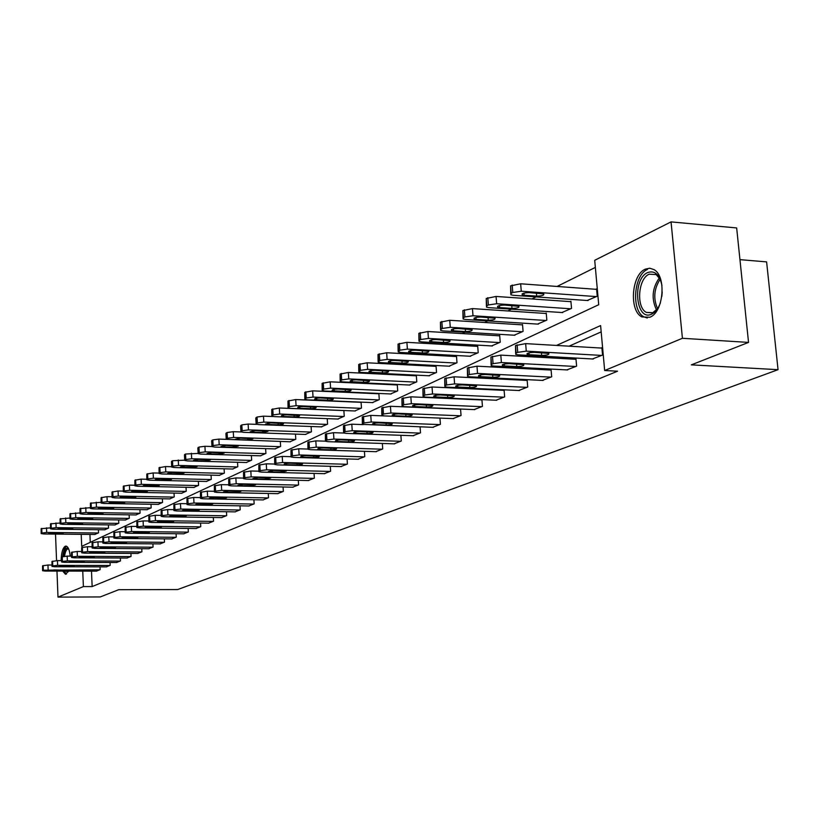 <?xml version="1.0" encoding="UTF-8"?>
<svg xmlns="http://www.w3.org/2000/svg" width="819" height="819" viewBox="0 0 819 819"><rect width="100%" height="100%" fill="white"/><g stroke="black" fill="none" stroke-linecap="round" stroke-linejoin="round"><path stroke-width="1.23" d="M649.846 317.25L641.871 316.922C628.92 310.821 631.48 274.672 645.29 269.164L649.784 268.212L654.094 269.666C666.727 276.494 663.482 312.479 649.846 317.25M68.591 571.089L65.479 574.283L62.715 571.078M61.128 560.626C61.323 552.886 62.674 548.095 65.172 546.263L66.063 546.099C68.172 546.693 69.554 550.03 70.229 556.121M739.946 259.643L766.604 261.885L778.05 369.676L177.631 589.557L118.704 589.7L100.256 596.938L57.995 597.112L56.972 571.068M595.352 267.403L557.053 286.455M536.066 296.898L531.941 298.945M511.435 309.152L507.821 310.944M487.776 320.925L484.633 322.481M465.028 332.238L462.325 333.589M443.14 343.13L440.847 344.277M422.061 353.613L420.147 354.566M401.76 363.718L400.194 364.496M382.176 373.464L380.948 374.078M363.288 382.862L362.367 383.323M345.045 391.943L344.41 392.26M81.214 534.336L81.716 546.345L598.72 304.719L594.707 260.309L671.048 221.888L682.422 338.288L604.657 370.516L600.603 325.573L556.521 345.434M682.422 338.288L748.535 342.403L736.66 227.938L671.048 221.888M89.926 534.428L90.264 542.352M94.758 534.469L98.546 532.831L98.403 529.709M104.658 529.77L108.538 528.091L108.395 524.877M114.803 524.948L118.786 523.228L118.632 519.922M125.215 520.014L129.3 518.243L129.136 514.834M135.893 514.936L140.09 513.124L139.916 509.623M146.857 509.725L151.167 507.862L150.993 504.258M158.118 504.381L162.541 502.467L162.357 498.751M169.687 498.884L174.222 496.918L174.027 493.099M181.562 493.243L186.23 491.226L186.026 487.274M193.786 487.438L198.577 485.37L198.362 481.296M206.347 481.47L211.282 479.34L211.056 475.143M219.267 475.337L224.345 473.136L224.109 468.806M232.565 469.021L237.797 466.758L237.541 462.274M246.253 462.51L251.648 460.186L251.382 455.559M260.36 455.814L265.909 453.419L265.632 448.628M274.897 448.904L280.62 446.437L280.323 441.482M289.885 441.789L295.782 439.24L295.464 434.111M305.333 434.449L311.425 431.818L311.097 426.504M321.283 426.863L327.58 424.16L327.221 418.642M337.756 419.041L344.246 416.247L343.867 410.524M354.77 410.964L361.476 408.067L361.077 402.129M372.348 402.61L379.289 399.621L378.869 393.478L378.286 393.765M390.53 393.97L397.717 390.878L397.276 384.643L396.672 384.93M409.346 385.022L416.789 381.828L416.318 375.491L415.704 375.788M428.828 375.767L436.527 372.461L436.046 366.011L435.401 366.318M449.007 366.175L456.992 362.745L456.49 356.193L455.825 356.511M469.932 356.234L478.214 352.682L477.682 346.007L476.996 346.345M491.635 345.925L500.225 342.24L499.682 335.442L498.955 335.79M514.158 335.217L523.085 331.388L522.512 324.478L521.764 324.836M537.561 324.089L546.836 320.116L546.242 313.073L545.464 313.452M561.885 312.53L571.539 308.394L570.904 301.228L570.106 301.607M587.192 300.501L597.246 296.202L596.58 288.892L595.741 289.291M91.493 571.13L92.148 586.568L617.567 371.202L604.657 370.516M601.166 331.879L569.092 346.171M546.119 356.398L543.642 357.504M521.191 367.506L519.205 368.386M497.246 378.173L495.72 378.849M474.232 388.431L473.116 388.923M452.078 398.29L451.361 398.607M96.335 571.14L100.143 569.645L100.02 566.861M106.286 566.881L110.186 565.356L110.053 562.499M116.493 562.52L120.485 560.954L120.352 558.015M126.955 558.046L131.06 556.439L130.917 553.409M137.694 553.449L141.912 551.811L141.769 548.689M148.72 548.74L153.051 547.051L152.897 543.836M160.053 543.898L164.496 542.158L164.332 538.861M171.683 538.922L176.249 537.141L176.075 533.732M183.64 533.814L188.329 531.981L188.155 528.47M195.925 528.562L200.757 526.678L200.563 523.054M208.569 523.157L213.534 521.222L213.329 517.475M221.57 517.598L226.679 515.601L226.474 511.742M234.951 511.875L240.213 509.817L239.998 505.825M248.741 505.978L254.156 503.869L253.921 499.744M262.93 499.907L268.519 497.727L268.274 493.458M277.569 493.652L283.333 491.41L283.067 486.988M292.659 487.192L298.597 484.889L298.321 480.313M308.22 480.538L314.353 478.153L314.056 473.413M324.283 473.669L330.62 471.212L330.303 466.298M340.878 466.574L347.41 464.035L347.082 458.937M358.016 459.244L364.772 456.623L364.414 451.32M375.726 451.668L382.719 448.955L382.34 443.448M394.052 443.837L401.29 441.021L400.88 435.298M413.011 435.718L420.505 432.821L420.075 426.863M432.657 427.323L440.417 424.314L439.946 418.11L370.761 415.397L371.222 422.01L363.943 422.962L362.387 424.375L433.312 427.344M452.999 418.622L461.046 415.499L460.554 409.029M474.099 409.592L482.442 406.367L481.91 399.621L481.214 399.928M495.986 400.235L504.647 396.877L504.094 390.018L503.368 390.335M518.703 390.509L527.712 387.029L527.129 380.047L526.382 380.364M542.321 380.405L551.678 376.791L551.074 369.676L550.286 370.014M566.871 369.901L576.607 366.144L575.972 358.896L575.153 359.244M592.413 358.978L602.549 355.067L601.883 347.676L601.033 348.034M56.562 560.626L55.508 534.08M748.535 342.403L691.359 364.854L778.05 369.676M92.148 586.568L83.395 586.578L57.995 597.112M82.75 571.109L83.395 586.578M533.712 355.712L531.255 356.818M508.957 366.861L506.981 367.751M485.186 377.569L483.66 378.255M462.325 387.868L461.23 388.37M440.346 397.778L439.639 398.095M96.652 571.14L45.137 571.048L42.578 570.741L43.335 570.219L99.816 569.789M51.935 565.028L47.952 565.008L48.137 569.676M52.14 570.812L50.102 570.567L54.064 569.942L64.681 570.198L52.14 570.812L52.109 570.024M42.578 570.597L42.557 565.837L47.952 565.008M50.481 527.856L41.145 528.695L41.155 533.435M95.076 534.479L43.714 533.968L41.165 533.599L41.912 533.026L46.693 532.452L98.229 532.985M50.696 533.753L63.196 533.169L52.611 532.79L48.659 533.466L50.696 533.753L50.655 532.872M68.294 571.754L65.213 571.078M66.892 571.089L68.489 571.334M66.687 546.304C64.711 547.358 63.391 550.757 62.725 556.51M64.128 571.078L66.411 574.088M63.35 556.377C64.414 549.549 66.134 546.979 68.52 548.648M68.704 549.068L68.223 548.914C66.503 549.017 65.274 551.453 64.537 556.224M660.421 302.795C658.312 308.579 655.395 312.367 651.658 314.138C635.831 322.062 631.828 279.064 647.706 272.553C654.77 270.209 659.52 274.519 661.957 285.503M660.216 279.31L656.173 274.58L649.17 274.191C638.103 278.542 635.994 307.473 646.365 312.408L652.835 312.684L657.606 308.63M661.834 296.437L662.223 291.984M647.409 269.482C633.681 274.959 631.132 310.851 644.01 316.902L647.266 317.987M106.613 566.881L54.556 566.738L51.986 566.42L52.754 565.888L57.627 565.335L109.859 565.499M61.579 560.626L57.443 560.616L57.627 565.335M61.64 566.513L59.592 566.257L63.616 565.612L74.334 565.888L61.64 566.513L61.609 565.704M51.976 566.277L51.966 561.455L57.443 560.616M116.83 562.52L64.22 562.325L61.63 562.008L62.428 561.445L67.373 560.882L120.158 561.097M71.478 556.121L67.178 556.101L67.373 560.882M71.386 562.09L69.328 561.834L73.413 561.169L84.234 561.465L71.386 562.09L71.345 561.271M61.63 561.844L61.609 556.961L67.178 556.101M60.074 523.013L50.491 523.853L50.512 528.664M104.986 529.78L53.081 529.207L50.522 528.828L51.28 528.235L56.142 527.651L108.21 528.245M60.135 528.992L72.789 528.398L62.111 528.009L58.098 528.695L60.135 528.992L60.104 528.091M69.922 518.038L60.084 518.898L60.104 523.761M115.141 524.959L62.694 524.314L60.115 523.935L60.903 523.321L65.827 522.727L118.448 523.382M69.83 524.109L78.573 524.221L82.637 523.505L71.847 523.095L67.782 523.812L69.83 524.109L69.799 523.187M127.303 558.046L74.13 557.8L71.54 557.463L72.348 556.889L77.365 556.316L130.723 556.592M81.644 551.504L77.17 551.474L77.365 556.316M81.378 557.565L79.32 557.299L83.466 556.623L94.39 556.92L81.378 557.565L81.347 556.715M71.529 557.299L71.509 552.354L77.17 551.474M138.053 553.449L84.306 553.142L81.705 552.805L82.535 552.211L87.633 551.627L141.564 551.955M92.086 546.754L87.418 546.723L87.633 551.627M91.646 552.907L89.578 552.641L93.786 551.945L104.812 552.262L91.646 552.907L91.615 552.047M81.695 552.63L81.675 547.614L87.418 546.723M149.089 548.74L94.758 548.372L92.137 548.024L92.997 547.409L98.167 546.805L152.692 547.205M102.805 541.881L97.952 541.84L98.167 546.805M102.191 548.136L100.102 547.86L104.382 547.143L115.52 547.471L111.241 548.198L102.191 548.136L102.15 547.246M92.127 547.839L92.107 542.751L97.952 541.84M80.037 512.929L69.932 513.8L69.953 518.734M125.563 520.014L72.553 519.307L69.963 518.918L70.772 518.273L75.768 517.669L128.952 518.407M79.781 519.103L88.616 519.226L92.742 518.488L81.849 518.058L77.723 518.796L79.781 519.103L79.74 518.151M90.418 507.688L80.037 508.579L80.057 513.564M136.251 514.936L82.668 514.168L80.067 513.769L80.897 513.103L85.975 512.489L139.732 513.288M89.988 513.963L98.915 514.086L103.112 513.339L92.117 512.889L87.92 513.646L89.988 513.963L89.947 512.981M101.075 502.303L90.418 503.204L90.438 508.271M147.225 509.735L93.059 508.886L90.448 508.476L91.308 507.79L96.458 507.156L150.798 508.036M100.471 508.681L109.5 508.824L113.759 508.046L102.651 507.575L98.393 508.353L100.471 508.681L100.42 507.678M160.422 543.898L105.497 543.458L102.866 543.11L103.747 542.475L108.999 541.861L164.117 542.321M113.831 536.875L108.773 536.824L108.999 541.861M113.022 543.232L110.923 542.956L115.274 542.209L126.525 542.557L122.174 543.304L113.022 543.232L112.981 542.321M102.856 542.915L102.836 537.766L108.773 536.824M112.039 496.775L107.002 496.683L101.075 497.696L101.106 502.825M158.497 504.391L103.737 503.46L101.116 503.04L101.996 502.334L107.217 501.689L162.172 502.641M111.23 503.255L120.362 503.409L124.693 502.61L113.483 502.129L109.152 502.927L111.23 503.255L111.189 502.231M172.072 538.922L116.523 538.421L113.882 538.063L114.793 537.397L120.127 536.773L175.87 537.305M125.164 531.726L119.902 531.664L120.127 536.773M124.14 538.185L122.041 537.909L126.464 537.141L137.817 537.51L133.405 538.278L124.14 538.185L124.099 537.254M113.872 537.858L113.851 532.626L119.902 531.664M123.3 491.103L118.059 490.99L112.029 492.024L112.06 497.225M170.065 498.894L114.701 497.88L112.07 497.461L112.971 496.723L118.284 496.058L173.843 497.102M122.297 497.686L131.521 497.85L135.923 497.02L124.601 496.519L120.198 497.348L122.297 497.686L122.246 496.631M184.029 533.814L127.866 533.241L125.215 532.872L126.157 532.176L131.572 531.541L187.94 532.145M136.814 526.433L131.337 526.371L131.572 531.541M135.585 533.005L133.477 532.719L137.971 531.92L149.437 532.309L144.953 533.108L135.585 533.005L135.534 532.043M125.205 532.647L125.184 527.354L131.337 526.371M134.889 485.257L129.422 485.145L123.3 486.199L123.321 491.472M181.961 493.253L125.983 492.147L123.331 491.717L124.263 490.95L129.658 490.284L185.841 491.41M133.671 491.953L142.997 492.137L147.471 491.287L136.036 490.755L131.562 491.615L133.671 491.953L133.62 490.878M196.335 528.562L139.537 527.907L136.865 527.528L137.838 526.812L143.345 526.167L200.348 526.842M148.812 520.997L143.09 520.915L143.345 526.167M147.348 527.671L145.229 527.385L149.805 526.566L161.384 526.965L156.818 527.784L147.348 527.671L147.297 526.689M136.855 527.303L136.834 521.928L143.09 520.915M146.806 479.258L141.114 479.125L134.879 480.21L134.9 485.554M194.185 487.448L137.572 486.261L134.92 485.821L135.872 485.022L141.359 484.336L198.178 485.554M145.362 486.066L154.801 486.261L159.347 485.38L147.799 484.838L143.253 485.718L145.362 486.066L145.311 484.95M208.988 523.157L151.535 522.42L148.863 522.041L149.857 521.293L155.456 520.628L213.114 521.396M161.159 515.397L155.19 515.305L155.456 520.628M159.449 522.194L157.33 521.887L161.978 521.048L173.679 521.468L169.031 522.317L159.449 522.194L159.398 521.181M148.853 521.795L148.823 516.339L155.19 515.305M159.081 473.085L153.133 472.942L146.796 474.047L146.816 479.473M206.757 481.48L149.498 480.2L146.836 479.75L147.819 478.92L153.399 478.214L210.872 479.535M157.391 480.006L166.943 480.221L171.56 479.31L159.9 478.736L155.272 479.647L157.391 480.006L157.33 478.869M222 517.598L163.882 516.779L161.2 516.39L162.223 515.612L167.915 514.926L226.259 515.786M173.863 509.633L167.649 509.541L167.915 514.926M171.908 516.554L169.779 516.246L174.508 515.366L186.322 515.816L181.603 516.687L171.908 516.554L171.857 515.509M161.189 516.124L161.159 510.595L167.649 509.541M171.714 466.728L165.52 466.564L159.05 467.7L159.081 473.208M219.697 475.348L161.773 473.955L159.101 473.505L160.114 472.635L165.786 471.918L223.925 473.341M169.768 473.771L179.433 473.996L184.132 473.054L172.348 472.471L167.639 473.402L169.768 473.771L169.707 472.594M235.401 511.875L176.597 510.964L173.915 510.575L174.969 509.756L180.764 509.06L239.772 510.012M186.967 503.705L180.477 503.593L180.764 509.06M184.736 510.739L182.596 510.421L187.408 509.52L199.355 509.991L194.543 510.892L184.736 510.739L184.674 509.664M173.904 510.288L173.863 504.678L180.477 503.593M184.664 460.186L172.502 460.749L171.458 461.66L171.714 466.758M233.005 469.031L174.406 467.536L171.724 467.076L172.778 466.175L178.542 465.438L237.356 466.963M182.514 467.352L192.291 467.598L197.072 466.625L185.176 466.011L180.385 466.984L182.514 467.352L182.453 466.144M249.201 505.988L189.701 504.975L187.008 504.576L188.094 503.726L193.99 503.02L253.706 504.064M200.46 497.594L193.693 497.461L193.99 503.02M197.942 504.75L195.802 504.432L200.706 503.501L212.766 503.982L207.872 504.924L197.942 504.75L197.891 503.654M186.988 504.279L186.957 498.576L193.693 497.461M198.034 453.439L185.534 454.013L184.459 454.954L184.715 460.114M246.714 462.53L187.428 460.923L184.736 460.452L185.821 459.51L191.677 458.753L251.198 460.401M195.639 460.739L205.528 461.005L210.401 459.991L198.382 459.357L193.499 460.36L195.639 460.739L195.577 459.5M263.411 499.918L203.204 498.802L200.501 498.402L201.628 497.512L207.617 496.785L268.059 497.932M214.383 491.298L207.32 491.154L207.617 496.785M211.558 498.587L209.418 498.259L214.404 497.297L226.597 497.798L221.611 498.771L211.558 498.587L211.507 497.45M200.491 498.075L200.45 492.301L207.32 491.154M211.886 446.498L204.924 446.283L198.966 447.061L197.85 448.054L198.126 453.265M260.831 455.825L200.839 454.105L198.147 453.624L199.263 452.641L205.221 451.873L265.448 453.634M209.162 453.921L219.175 454.207L224.13 453.163L211.988 452.497L207.023 453.542L209.162 453.921L209.091 452.651M278.061 493.662L217.127 492.444L214.424 492.024L215.581 491.103L221.683 490.356L282.852 491.615M228.747 484.797L221.365 484.643L221.683 490.356M225.604 492.219L223.454 491.891L228.532 490.888L240.847 491.42L235.77 492.424L225.604 492.219L225.542 491.062M214.404 491.687L214.363 485.821L221.365 484.643M295.29 439.475L233.599 437.448L227.416 438.267L226.228 439.332L218.878 439.107L212.807 439.895L211.66 440.939L211.947 446.201M275.389 448.925L214.67 447.072L211.967 446.59L213.114 445.567L219.185 444.778L280.139 446.662M223.106 446.898L233.241 447.205L238.288 446.12L226.024 445.423L220.966 446.509L223.106 446.898L223.034 445.587M293.161 487.203L231.49 485.882L228.777 485.462L229.975 484.5L236.189 483.732L298.106 485.094M243.571 478.101L235.862 477.927L236.189 483.732M240.08 485.657L237.94 485.329L243.11 484.285L255.548 484.838L250.379 485.882L240.08 485.657L240.018 484.459M228.757 485.094L228.716 479.135L235.862 477.927M241.155 431.961L233.272 431.695L227.088 432.514L225.911 433.599L226.208 438.923M290.387 441.81L226.228 439.332M237.49 439.649L247.747 439.977L252.897 438.851L240.499 438.134L235.35 439.26L237.49 439.649L237.418 438.308M308.743 480.548L246.314 479.105L243.601 478.675L244.83 477.672L251.167 476.883L313.841 478.378M258.876 471.191L250.819 470.986L251.167 476.883M255.026 478.89L252.876 478.552L258.159 477.477L270.72 478.05L265.448 479.135L255.026 478.89L254.955 477.661M243.581 478.286L243.53 472.235L250.819 470.986M256.716 424.355L248.126 424.047L241.83 424.887L240.612 426.023L240.919 431.408M305.856 434.459L243.642 432.34L240.94 431.848L242.168 430.722L248.464 429.893L310.923 432.063M252.334 432.176L262.715 432.524L267.956 431.357L255.436 430.61L250.194 431.777L252.334 432.176L252.252 430.794M324.826 473.689L261.619 472.113L258.906 471.672L260.176 470.628L266.625 469.819L330.088 471.437M284.254 464.312L284.234 464.312C284.173 463.636 286.005 463.247 289.742 463.165L302.569 463.789C302.661 464.486 300.839 464.875 297.092 464.957L286.404 464.67L284.234 463.974M274.631 464.056L266.277 463.83L266.625 469.819M270.465 471.898L268.315 471.56L273.689 470.434L286.384 471.038L281.019 472.164L270.465 471.898L270.393 470.628M258.876 471.263L258.835 465.11L266.277 463.83M273.147 416.523L263.472 416.154L257.053 417.014L255.794 418.202L256.112 423.648M321.826 426.883L258.845 424.621L256.142 424.119L257.401 422.942L263.82 422.092L327.047 424.406M267.659 424.447L278.173 424.836C281.808 424.764 283.589 424.365 283.517 423.618L270.864 422.839L265.51 424.058L267.659 424.447L267.567 423.034M341.431 466.595L277.426 464.885L274.723 464.445L276.034 463.339L282.606 462.51L346.867 464.271M290.888 456.674L282.238 456.429L282.606 462.51M274.693 463.994L274.641 457.739L282.238 456.429M343.878 410.585L279.32 407.995L271.754 409.408L271.806 415.632M338.308 419.062L274.539 416.636L271.836 416.134L273.137 414.905L279.678 414.025L343.704 416.502M283.487 416.482L294.134 416.881C297.86 416.82 299.672 416.4 299.58 415.612L286.793 414.813C283.067 414.875 281.255 415.294 281.347 416.072L283.487 416.482L283.394 415.018M358.589 459.264L293.775 457.411L291.062 456.971L292.424 455.814L299.13 454.965L364.209 456.859M307.79 449.058L298.751 448.781L299.13 454.965M302.887 457.207L300.747 456.859C300.634 456.132 302.498 455.733 306.337 455.64L319.297 456.296C319.41 457.022 317.547 457.432 313.718 457.514L302.887 457.207L302.805 455.866M291.042 456.49L290.98 450.133L298.751 448.781M361.087 402.324L295.7 399.559L287.981 401.023L288.032 407.34M355.344 410.984L290.765 408.394L288.063 407.882L289.414 406.593L296.079 405.692L360.923 408.333M299.846 408.241L310.626 408.671C314.445 408.599 316.298 408.159 316.185 407.35L303.265 406.511C299.437 406.572 297.584 407.012 297.707 407.831L299.846 408.241L299.744 406.726M376.32 451.689L310.677 449.682L307.975 449.242L309.387 448.024L316.216 447.154L382.135 449.201M325.389 441.175L315.817 440.868L316.216 447.154M319.932 449.488L317.792 449.129C317.659 448.372 319.564 447.952 323.505 447.87L336.599 448.556C336.742 449.303 334.838 449.733 330.896 449.815L319.932 449.488L319.84 448.095M307.944 448.73L307.883 442.26L315.817 440.868M378.89 393.785L312.643 390.847L304.75 392.342L304.811 398.771M372.942 402.631L307.545 399.867L304.852 399.344L306.245 397.993L313.042 397.072L378.716 399.897M316.758 399.713L327.682 400.174C331.603 400.112 333.497 399.652 333.353 398.802L320.301 397.932C316.369 397.993 314.486 398.454 314.629 399.303L316.758 399.713L316.656 398.167M394.666 443.857L328.173 441.687L325.481 441.236L326.935 439.967L333.906 439.066L400.686 441.287M343.765 433.036L333.497 432.678L333.906 439.066M337.571 441.492L335.442 441.134C335.268 440.346 337.213 439.905 341.267 439.813L354.504 440.53C354.668 441.318 352.733 441.758 348.679 441.851L337.571 441.492L337.479 440.069M325.45 440.683L325.378 434.111L333.497 432.678M397.297 384.961L330.18 381.818L322.113 383.364L322.174 389.905M391.144 393.99L324.897 391.042L322.215 390.52L323.659 389.097L330.589 388.145L397.113 391.165M334.265 390.898L345.331 391.39C349.355 391.318 351.29 390.837 351.116 389.957L337.93 389.045C333.896 389.117 331.961 389.598 332.135 390.479L334.265 390.898L334.152 389.301M413.656 435.739L346.283 433.405L343.611 432.954L345.106 431.613L352.231 430.692L419.881 433.087M363.063 424.611L351.801 424.191L352.231 430.692M355.835 433.22L353.716 432.862C353.511 432.033 355.497 431.572 359.664 431.48L373.034 432.227C373.239 433.056 371.253 433.517 367.096 433.609L355.835 433.22L355.733 431.746M343.57 432.36L343.499 425.675L351.801 424.191M416.349 375.819L348.341 372.471L340.09 374.068L340.161 380.712M409.981 385.053L342.874 381.91L340.202 381.378L341.687 379.893L348.771 378.91L416.165 382.125M352.385 381.767L363.595 382.299C367.741 382.217 369.707 381.726 369.502 380.794L356.173 379.852C352.027 379.924 350.061 380.425 350.266 381.357L352.385 381.767L352.272 380.118M439.762 424.59L371.222 422.01M374.754 424.641L372.645 424.283C372.41 423.423 374.437 422.942 378.726 422.85L392.24 423.628C392.475 424.488 390.448 424.969 386.169 425.061L374.754 424.641L374.652 423.126M362.346 423.74L362.274 416.932L370.761 415.397M436.077 366.359L367.158 362.786L358.712 364.435L358.783 371.202M429.494 375.798L361.496 372.44L358.835 371.918L360.37 370.342L367.608 369.338L435.882 372.768M371.15 372.307L382.514 372.87C386.783 372.799 388.79 372.276 388.544 371.304L375.082 370.331C370.823 370.403 368.806 370.925 369.052 371.898L371.15 372.307L371.038 370.618M453.685 418.642L384.521 415.939L381.869 415.479L383.476 413.994L390.909 413.011L460.37 415.786M460.565 409.203L390.438 406.285L390.909 413.011M394.379 415.755L392.281 415.397C392.004 414.496 394.082 413.994 398.495 413.892L412.141 414.701C412.418 415.602 410.35 416.103 405.937 416.206L394.379 415.755L394.267 414.189M381.818 414.793L381.736 407.862L390.438 406.285M456.521 356.552L386.66 352.754L378.02 354.443L378.102 361.333M449.692 366.216L380.794 362.633L378.153 362.1L379.74 360.452L387.131 359.408L456.326 363.063M390.612 362.51L402.129 363.104C406.521 363.022 408.568 362.479 408.292 361.466L394.686 360.452C390.294 360.534 388.237 361.077 388.523 362.09L390.612 362.51L390.489 360.759M474.805 409.623L404.709 406.705L402.078 406.255L403.747 404.688L411.343 403.675L481.746 406.664M481.941 399.959L410.841 396.826L411.343 403.675M414.731 406.531L412.653 406.173C412.336 405.231 414.455 404.709 419 404.596L432.79 405.446C433.108 406.388 430.999 406.91 426.453 407.023L414.731 406.531L414.619 404.924M402.027 405.518L401.934 398.454L410.841 396.826M477.712 346.386L406.9 342.332L398.044 344.082L398.136 351.095M470.638 356.275L400.819 352.457L398.198 351.924L399.836 350.184L407.391 349.109L477.518 353.009M410.79 352.344L422.471 352.979C426.986 352.897 429.095 352.324 428.767 351.259L415.028 350.204C410.503 350.297 408.394 350.86 408.722 351.924L410.79 352.344L410.657 350.532M496.723 400.266L425.675 397.123L423.065 396.672L424.795 395.014L432.555 393.98L503.92 397.184M504.125 390.366L432.043 386.998L432.555 393.98M435.862 396.959L433.804 396.601C433.446 395.618 435.606 395.065 440.294 394.953L454.228 395.833C454.596 396.816 452.426 397.369 447.747 397.481L435.862 396.959L435.739 395.301M423.013 395.874L422.911 388.687L432.043 386.998M499.713 335.831L427.917 331.521L418.837 333.333L418.939 340.469M492.373 345.966L421.601 341.892L419 341.369L419.338 340.223L420.7 339.527L428.429 338.421L499.508 342.577M431.746 341.789L443.581 342.465C448.239 342.373 450.389 341.779 450.02 340.663L436.138 339.568C431.47 339.66 429.32 340.264 429.688 341.369L431.746 341.789L431.603 339.926M519.481 390.54L447.45 387.172L444.881 386.722L445.229 385.626L446.662 384.971L454.606 383.896L526.955 387.346M527.16 380.405L454.064 376.791L454.606 383.896M457.811 387.018L455.784 386.66C455.364 385.626 457.575 385.043 462.418 384.93L476.494 385.841C476.914 386.875 474.703 387.459 469.86 387.582L457.811 387.018L457.678 385.299M444.809 385.862L444.697 378.542L454.064 376.791M522.542 324.877L449.744 320.28L440.438 322.164L440.55 329.433M514.926 335.258L443.181 330.917L440.622 330.395L440.97 329.177L442.383 328.45L450.286 327.313L522.338 331.746M453.501 330.825L465.499 331.552C470.311 331.449 472.512 330.825 472.092 329.658L458.067 328.521C453.245 328.624 451.054 329.248 451.474 330.415L453.501 330.825L453.357 328.91M543.12 380.446L470.096 376.822L467.557 376.382L467.915 375.215L469.4 374.529L477.538 373.423L550.89 377.129M551.105 370.055L476.975 366.175L477.538 373.423M480.64 376.668L478.634 376.32C478.163 375.235 480.425 374.631 485.432 374.498L499.641 375.46C500.112 376.545 497.85 377.149 492.854 377.283L480.64 376.668L480.497 374.907M467.485 375.45L467.352 367.987L476.975 366.175M546.273 313.503L472.44 308.599L462.889 310.544L463.022 317.956M538.359 324.14L465.622 319.512L463.093 319L463.452 317.69L464.916 316.943L473.003 315.765L546.058 320.485M476.115 319.43L488.288 320.209C493.263 320.096 495.505 319.441 495.024 318.222L480.876 317.035C475.89 317.137 473.638 317.803 474.119 319.021L476.115 319.43L475.962 317.455M567.7 369.953L493.652 366.052L491.154 365.612L491.523 364.373L493.069 363.656L501.402 362.51L575.788 366.492M576.003 359.295L500.808 355.129L501.402 362.51M504.381 365.919L502.416 365.571C501.883 364.424 504.197 363.79 509.377 363.656L523.73 364.65C524.262 365.786 521.938 366.431 516.779 366.564L504.381 365.919L504.238 364.086M491.083 364.609L490.939 357.002L500.808 355.129M570.945 301.668L496.058 296.447L486.251 298.464L486.394 306.009M562.714 312.582L488.974 307.647L486.486 307.135L486.834 305.743L488.37 304.965L496.652 303.747L570.73 308.783M499.651 307.575L511.988 308.405C517.127 308.292 519.43 307.596 518.888 306.316L504.596 305.088C499.447 305.2 497.143 305.897 497.686 307.176L499.651 307.575L499.488 305.538M593.284 359.019L518.192 354.842L515.745 354.412L516.113 353.071L517.731 352.334L526.269 351.146L601.699 355.426M601.924 348.095L525.644 343.622L526.269 351.146M529.115 354.709L527.18 354.371C526.576 353.173 528.951 352.498 534.316 352.354L548.802 353.398C549.406 354.596 547.031 355.262 541.676 355.415L529.115 354.709L528.951 352.825M515.653 353.327L515.499 345.567L525.644 343.622M596.621 289.353L520.659 283.783L510.585 285.872L510.739 293.581M588.062 300.563L513.278 295.301L510.841 294.789L511.199 293.304L512.786 292.485L521.273 291.226L596.406 296.601M524.15 295.229L536.66 296.12C541.983 295.997 544.338 295.26 543.724 293.919L529.299 292.639C523.965 292.762 521.611 293.499 522.225 294.84L524.15 295.229L523.965 293.13M42.557 565.837L42.742 570.495M43.151 565.56L43.335 570.219M60.719 570.823L60.688 569.952M46.693 532.452L46.519 527.815M41.912 533.026L41.728 528.388M41.319 533.323L41.145 528.695M59.214 532.862L59.244 533.845M656.521 309.94C651.218 298.802 652.17 288.114 659.367 277.856M660.175 279.238C654.012 288.687 653.142 298.505 657.565 308.702M51.966 561.455L52.15 566.175M52.57 561.169L52.754 565.888M70.311 566.533L70.27 565.632M61.609 556.961L61.804 561.742M62.234 556.674L62.428 561.445M80.149 562.131L80.108 561.199M56.142 527.651L55.948 522.962M51.28 528.235L51.106 523.546M50.676 528.542L50.491 523.853M68.745 528.081L68.786 529.094M65.827 522.727L65.633 517.977M60.903 523.321L60.708 518.57M60.278 523.638L60.084 518.898M78.532 523.177L78.573 524.221M71.509 552.354L71.703 557.186M72.154 552.047L72.348 556.889M90.244 557.606L90.203 556.654M81.675 547.614L81.88 552.518M82.33 547.307L82.535 552.211M100.604 552.968L100.563 551.986M92.107 542.751L92.322 547.716M92.793 542.444L92.997 547.409M111.241 548.198L111.2 547.184M75.768 517.669L75.563 512.858M70.772 518.273L70.577 513.472M70.127 518.601L69.932 513.8M88.565 518.151L88.616 519.226M85.975 512.489L85.77 507.616M80.897 513.103L80.702 508.23M80.242 513.441L80.037 508.579M98.864 512.991L98.915 514.086M96.458 507.156L96.243 502.221M91.308 507.79L91.093 502.856M90.633 508.138L90.418 503.204M109.449 507.688L109.5 508.824M102.836 537.766L103.051 542.792M103.532 537.438L103.747 542.475M122.174 543.304L122.123 542.26M107.217 501.689L107.002 496.683M101.996 502.334L101.771 497.338M101.3 502.682L101.075 497.696M120.311 502.242L120.362 503.409M113.851 532.626L114.076 537.725M114.568 532.299L114.793 537.397M133.405 538.278L133.354 537.203M118.284 496.058L118.059 490.99M112.971 496.723L112.746 491.656M112.264 497.082L112.029 492.024M131.47 496.652L131.521 497.85M125.184 527.354L125.42 532.524M125.921 527.006L126.157 532.176M144.953 533.108L144.902 532.002M129.658 490.284L129.422 485.145M124.263 490.95L124.027 485.821M123.526 491.328L123.3 486.199M142.946 490.898L142.997 492.137M136.834 521.928L137.08 527.16M137.592 521.57L137.838 526.812M156.818 527.784L156.767 526.648M141.359 484.336L141.114 479.125M135.872 485.022L135.626 479.821M135.125 485.411L134.879 480.21M154.74 484.981L154.801 486.261M148.823 516.339L149.078 521.652M149.601 515.98L149.857 521.293M169.031 522.317L168.97 521.14M153.399 478.214L153.133 472.942M147.819 478.92L147.563 473.648M147.041 479.32L146.796 474.047M166.871 478.9L166.943 480.221M161.159 510.595L161.425 515.98M161.967 510.227L162.223 515.612M181.603 516.687L181.542 515.468M165.786 471.918L165.52 466.564M160.114 472.635L159.848 467.291M159.316 473.044L159.05 467.7M179.361 472.635L179.433 473.996M173.863 504.678L174.14 510.145M174.693 504.289L174.969 509.756M194.543 510.892L194.482 509.633M178.542 465.438L178.266 460.012M172.778 466.175L172.502 460.749M171.949 466.595L171.683 461.169M192.209 466.185L192.291 467.598M186.957 498.576L187.244 504.125M187.807 498.187L188.094 503.726M207.872 504.924L207.801 503.624M191.677 458.753L191.39 453.245M185.821 459.51L185.534 454.013M184.971 459.94L184.684 454.443M205.456 459.551L205.528 461.005M200.45 492.301L200.747 497.921M201.331 491.891L201.628 497.512M221.611 498.771L221.54 497.43M205.221 451.873L204.924 446.283M199.263 452.641L198.966 447.061M198.382 453.091L198.085 447.512M219.093 452.702L219.175 454.207M214.363 485.821L214.67 491.523M215.274 485.391L215.581 491.103M235.77 492.424L235.698 491.042M219.185 444.778L218.878 439.107M213.114 445.567L212.807 439.895M212.213 446.027L211.906 440.366M233.159 445.649L233.241 447.205M228.716 479.135L229.044 484.93M229.658 478.695L229.975 484.5M250.379 485.882L250.297 484.449M233.599 437.448L233.272 431.695M227.416 438.267L227.088 432.514M226.484 438.738L226.167 432.995M247.655 438.37L247.747 439.977M243.53 472.235L243.867 478.112M244.502 471.785L244.83 477.672M265.448 479.135L265.366 477.641M248.464 429.893L248.126 424.047M242.168 430.722L241.83 424.887M241.206 431.214L240.878 425.378M262.623 430.855L262.715 432.524M258.835 465.11L259.183 471.079M259.828 464.639L260.176 470.628M281.019 472.164L280.927 470.618M263.82 422.092L263.472 416.154M257.401 422.942L257.053 417.014M256.408 423.454L256.06 417.526M278.071 423.095L278.173 424.836M274.641 457.739L275 463.82M275.675 457.268L276.034 463.339M286.404 464.67L286.333 463.37M297.092 464.957L297 463.359M279.678 414.025L279.32 407.995M273.137 414.905L272.778 408.876M272.113 415.428L271.754 409.408M294.021 415.09L294.134 416.881M290.98 450.133L291.359 456.306M292.045 449.641L292.424 455.814M313.718 457.514L313.605 455.855M296.079 405.692L295.7 399.559M289.414 406.593L289.035 400.471M288.349 407.135L287.981 401.023M310.514 406.808L310.626 408.671M307.883 442.26L308.282 448.536M308.988 441.748L309.387 448.024M330.896 449.815L330.784 448.095M313.042 397.072L312.643 390.847M306.245 397.993L305.845 391.779M305.139 398.556L304.75 392.342M327.559 398.239L327.682 400.174M325.378 434.111L325.788 440.489M326.525 433.579L326.935 439.967M348.679 441.851L348.566 440.059M330.589 388.145L330.18 381.818M323.659 389.097L323.249 382.78M322.522 389.68L322.113 383.364M345.198 389.373L345.331 391.39M343.499 425.675L343.929 432.156M344.676 425.122L345.106 431.613M367.096 433.609L366.963 431.736M348.771 378.91L348.341 372.471M341.687 379.893L341.257 373.454M340.509 380.487L340.09 374.068M363.452 380.2L363.595 382.299M362.274 416.932L362.715 423.525M363.493 416.359L363.943 422.962M386.169 425.061L386.036 423.116M367.608 369.338L367.158 362.786M360.37 370.342L359.93 363.8M359.152 370.966L358.712 364.435M382.36 370.69L382.514 372.87M381.736 407.862L382.207 414.578M383.005 407.268L383.476 413.994M405.937 416.206L405.794 414.179M387.131 359.408L386.66 352.754M379.74 360.452L379.279 353.798M378.48 361.097L378.02 354.443M401.965 360.831L402.129 363.104M401.934 398.454L402.426 405.292M403.255 397.839L403.747 404.688M426.453 407.023L426.3 404.903M407.391 349.109L406.9 342.332M399.836 350.184L399.355 343.407M398.525 350.849L398.044 344.082M422.287 350.614L422.471 352.979M422.911 388.687L423.423 395.649M424.283 388.052L424.795 395.014M447.747 397.481L447.573 395.28M428.429 338.421L427.917 331.521M420.7 339.527L420.198 332.627M419.338 340.223L418.837 333.333M443.386 339.998L443.581 342.465M444.697 378.542L445.229 385.626M446.12 377.876L446.662 384.971M469.86 387.582L469.686 385.268M450.286 327.313L449.744 320.28M442.383 328.45L441.851 321.427M440.97 329.177L440.438 322.164M465.294 328.962L465.499 331.552M467.352 367.987L467.915 375.215M468.837 367.301L469.4 374.529M492.854 377.283L492.659 374.867M473.003 315.765L472.44 308.599M464.916 316.943L464.363 309.787M463.452 317.69L462.889 310.544M488.073 317.496L488.288 320.209M490.939 357.002L491.523 364.373M492.485 356.285L493.069 363.656M516.779 366.564L516.564 364.035M496.652 303.747L496.058 296.447M488.37 304.965L487.786 297.666M486.834 305.743L486.251 298.464M511.752 305.569L511.988 308.405M515.499 345.567L516.113 353.071M517.106 344.819L517.731 352.334M541.676 355.415L541.451 352.764M521.273 291.226L520.659 283.783M512.786 292.485L512.182 285.053M511.199 293.304L510.585 285.872M536.414 293.151L536.66 296.12M653.736 312.909L652.702 312.838M652.497 312.827L646.365 312.408M657.288 274.662L656.173 274.58M350.225 380.825L350.266 381.357M372.645 424.283L372.614 423.771M369.011 371.324L369.052 371.898M392.281 415.397L392.24 414.844M388.472 361.476L388.523 362.09M412.653 406.173L412.612 405.579M408.671 351.259L408.722 351.924M433.804 396.601L433.753 395.966M429.637 340.653L429.688 341.369M455.784 386.66L455.733 385.974M451.412 329.637L451.474 330.415M478.634 376.32L478.572 375.583M474.058 318.192L474.119 319.021M502.416 365.571L502.354 364.762M497.614 306.275L497.686 307.176M527.18 354.371L527.108 353.501M522.143 293.867L522.225 294.84"/></g></svg>
